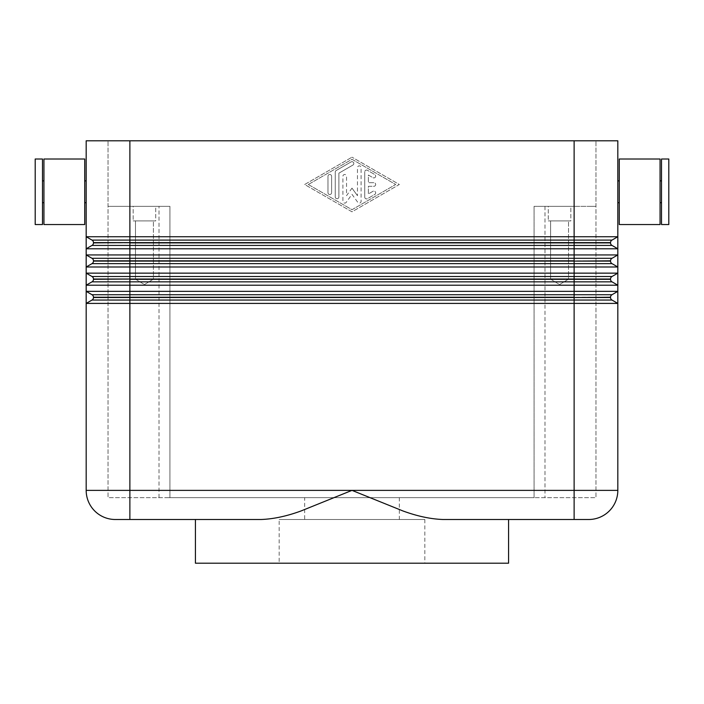 <?xml version="1.0" encoding="UTF-8"?>
<svg xmlns="http://www.w3.org/2000/svg" width="704" height="704" viewBox="0 0 704 704"><rect width="100%" height="100%" fill="white"/><g stroke="black" fill="none" stroke-linecap="round" stroke-linejoin="round"><path stroke-width="0.53" stroke-dasharray="3.52 2.64" d="M508.578 519.499L442.966 519.499C430.294 518.962 416.962 516.12 402.978 510.972L352 490.371L301.022 510.972C287.038 516.12 273.706 518.962 261.034 519.499L195.422 519.499M108.029 206.342L114.426 206.342L108.029 206.342L108.029 140.8L108.029 206.342L166.734 206.342L108.029 206.342L108.029 497.658L166.734 497.658L108.029 497.658L108.029 206.342M114.426 140.8L617.822 140.8L617.822 236.738L611.996 240.099A2.913 2.913 0 0 0 610.931 241.164A2.913 2.913 0 0 1 611.996 240.099L617.822 236.738L86.178 236.738L86.178 248.785L617.822 248.785L617.822 236.738L611.996 240.099A2.913 2.913 0 0 0 610.535 242.616A2.913 2.913 0 0 1 611.996 240.099L574.121 240.099L574.121 140.8L114.426 140.8M595.971 206.342L589.574 206.342L595.971 206.342L595.971 140.8L595.971 206.342L537.266 206.342L595.971 206.342L595.971 497.658L537.266 497.658L595.971 497.658L595.971 206.342M574.121 140.8L574.121 206.342L589.574 206.342L534.072 206.342L534.072 497.658L166.734 497.658L537.266 497.658L534.072 497.658L534.072 206.342L574.121 206.342L574.121 140.8L595.971 140.8L129.879 140.8L129.879 240.099L574.121 240.099L574.121 242.616L129.879 242.616L129.879 240.099L92.004 240.099A2.913 2.913 0 0 1 93.069 241.164A2.913 2.913 0 0 0 92.004 240.099L86.178 236.738M661.514 202.699L661.514 180.858L661.514 202.699M660.062 202.699L660.062 180.858L660.062 202.699M619.274 202.699L619.274 180.858L619.274 202.699M43.938 159.007L43.938 224.55M84.726 159.007L84.726 224.55M42.486 180.858L42.486 202.699L42.486 180.858M43.938 180.858L43.938 202.699L43.938 180.858M35.2 159.007L35.2 224.55M42.486 159.007L42.486 224.55M84.726 180.858L84.726 202.699L84.726 180.858M86.178 202.699L86.178 180.858M568.515 220.906L550.598 220.906L568.515 220.906L568.515 279.171L550.598 279.171L550.598 220.906L568.515 220.906L550.598 220.906L550.598 279.171L568.515 279.171L559.557 284.557L550.598 279.171L568.515 279.171L550.598 279.171L559.557 284.557L568.515 279.171L568.515 220.906M548.266 206.342L570.847 206.342L570.847 220.906L548.266 220.906L548.266 206.342L570.847 206.342L570.847 220.906L548.266 220.906L548.266 206.342L570.847 206.342L548.266 206.342M153.402 220.906L135.485 220.906L153.402 220.906L153.402 279.171L135.485 279.171L135.485 220.906L153.402 220.906L135.485 220.906L135.485 279.171L153.402 279.171L144.443 284.557L135.485 279.171L153.402 279.171L135.485 279.171L144.443 284.557L153.402 279.171L153.402 220.906M133.153 206.342L155.734 206.342L155.734 220.906L133.153 220.906L133.153 206.342L155.734 206.342L155.734 220.906L133.153 220.906L133.153 206.342L155.734 206.342L133.153 206.342M86.178 248.785L92.004 245.423A2.913 2.913 0 0 0 93.069 244.35A2.913 2.913 0 0 1 92.004 245.423A2.913 2.913 0 0 0 93.465 242.898A2.913 2.913 0 0 1 93.069 244.35A2.913 2.913 0 0 0 93.465 242.898L93.465 242.616A2.913 2.913 0 0 0 93.069 241.164A2.913 2.913 0 0 1 93.465 242.616A2.913 2.913 0 0 0 92.004 240.099M610.535 242.898A2.913 2.913 0 0 0 610.931 244.35A2.913 2.913 0 0 1 610.535 242.898L610.535 242.616A2.913 2.913 0 0 1 610.931 241.164A2.913 2.913 0 0 0 610.535 242.616L610.535 242.898A2.913 2.913 0 0 0 611.996 245.423A2.913 2.913 0 0 1 610.535 242.898L574.121 242.616L610.535 242.898M86.178 140.8L129.879 140.8L129.879 206.342L169.928 206.342L169.928 497.658L169.928 206.342L114.426 206.342L129.879 206.342L129.879 140.8M86.178 266.992L92.004 263.63A2.913 2.913 0 0 0 93.069 262.557A2.913 2.913 0 0 1 92.004 263.63A2.913 2.913 0 0 0 93.465 261.105A2.913 2.913 0 0 1 93.069 262.557A2.913 2.913 0 0 0 93.465 261.105L93.465 260.823A2.913 2.913 0 0 0 92.004 258.306A2.913 2.913 0 0 1 93.465 260.823A2.913 2.913 0 0 0 92.004 258.306L86.178 254.936L86.178 266.992L617.822 266.992L617.822 254.936L611.996 258.306A2.913 2.913 0 0 0 610.931 259.371A2.913 2.913 0 0 1 611.996 258.306L617.822 254.936L86.178 254.936L92.004 258.306L86.178 254.936M617.822 266.992L611.996 263.63A2.913 2.913 0 0 1 610.931 262.557A2.913 2.913 0 0 0 611.996 263.63L617.822 266.992L611.996 263.63A2.913 2.913 0 0 1 610.535 261.105L610.535 260.823A2.913 2.913 0 0 1 610.931 259.371A2.913 2.913 0 0 0 610.535 260.823L610.535 261.105A2.913 2.913 0 0 0 610.931 262.557A2.913 2.913 0 0 1 610.535 261.105L610.535 260.823A2.913 2.913 0 0 1 611.996 258.306L617.822 254.936M86.178 285.199L92.004 281.838A2.913 2.913 0 0 0 93.069 280.764A2.913 2.913 0 0 1 92.004 281.838A2.913 2.913 0 0 0 93.465 279.312A2.913 2.913 0 0 1 93.069 280.764A2.913 2.913 0 0 0 93.465 279.312L93.465 279.03A2.913 2.913 0 0 0 92.004 276.514A2.913 2.913 0 0 1 93.465 279.03A2.913 2.913 0 0 0 92.004 276.514L86.178 273.143L86.178 285.199L617.822 285.199L617.822 273.143L611.996 276.514A2.913 2.913 0 0 0 610.931 277.578A2.913 2.913 0 0 1 611.996 276.514L617.822 273.143L86.178 273.143L92.004 276.514L86.178 273.143M617.822 285.199L611.996 281.838A2.913 2.913 0 0 1 610.931 280.764A2.913 2.913 0 0 0 611.996 281.838L617.822 285.199L611.996 281.838A2.913 2.913 0 0 1 610.535 279.312L610.535 279.03A2.913 2.913 0 0 1 610.931 277.578A2.913 2.913 0 0 0 610.535 279.03L610.535 279.312A2.913 2.913 0 0 0 610.931 280.764A2.913 2.913 0 0 1 610.535 279.312L610.535 279.03A2.913 2.913 0 0 1 611.996 276.514L617.822 273.143M93.069 298.971A2.913 2.913 0 0 0 93.465 297.519L93.465 297.238A2.913 2.913 0 0 0 92.004 294.721A2.913 2.913 0 0 1 93.465 297.238A2.913 2.913 0 0 0 92.004 294.721L86.178 291.35L86.178 303.406L92.004 300.045A2.913 2.913 0 0 0 93.069 298.971A2.913 2.913 0 0 1 92.004 300.045A2.913 2.913 0 0 0 93.465 297.519A2.913 2.913 0 0 1 92.004 300.045L86.178 303.406L617.822 303.406L617.822 291.35L611.996 294.721A2.913 2.913 0 0 0 610.931 295.786A2.913 2.913 0 0 1 611.996 294.721L617.822 291.35L86.178 291.35L92.004 294.721L86.178 291.35M93.465 297.519L610.535 297.519A2.913 2.913 0 0 0 611.996 300.045L129.879 300.045L129.879 490.371L574.121 490.371L574.121 519.499L588.694 519.499A29.128 29.128 0 0 0 617.822 490.371L617.822 303.406L611.996 300.045A2.913 2.913 0 0 1 610.931 298.971A2.913 2.913 0 0 0 611.996 300.045L617.822 303.406L611.996 300.045A2.913 2.913 0 0 1 610.535 297.519L610.535 297.238A2.913 2.913 0 0 1 610.931 295.786A2.913 2.913 0 0 0 610.535 297.238L610.535 297.519A2.913 2.913 0 0 0 610.931 298.971A2.913 2.913 0 0 1 610.535 297.519L610.535 297.238A2.913 2.913 0 0 1 611.996 294.721L617.822 291.35M399.335 497.658L399.335 519.499L304.665 519.499L304.665 497.658L399.335 497.658L304.665 497.658M424.829 519.499L424.829 563.2L279.171 563.2L279.171 519.499L424.829 519.499L279.171 519.499M364.742 197.094L364.742 171.899L364.742 197.094A1.822 1.822 0 0 0 367.479 198.678L374.757 194.471A1.822 1.822 0 0 0 375.426 191.99A1.822 1.822 0 0 0 372.935 191.321L368.386 193.943L368.386 186.314L373.85 186.314A1.822 1.822 0 0 0 375.672 184.501A1.822 1.822 0 0 0 373.85 182.679L368.386 182.679L368.386 175.05L372.935 177.672A1.822 1.822 0 0 0 375.426 177.003A1.822 1.822 0 0 0 374.757 174.522L367.479 170.315A1.822 1.822 0 0 0 364.742 171.899A1.822 1.822 0 0 1 367.479 170.315L374.757 174.522A1.822 1.822 0 0 1 375.426 177.003A1.822 1.822 0 0 1 372.935 177.672L368.386 175.05L368.386 182.679L373.85 182.679A1.822 1.822 0 0 1 375.672 184.501A1.822 1.822 0 0 1 373.85 186.314L368.386 186.314L368.386 193.943L372.935 191.321A1.822 1.822 0 0 1 375.426 191.99A1.822 1.822 0 0 1 374.757 194.471L367.479 198.678A1.822 1.822 0 0 1 364.742 197.094M327.967 192.685A1.822 1.822 0 0 0 329.789 194.506A1.822 1.822 0 0 0 331.61 192.685A1.822 1.822 0 0 1 329.789 194.506A1.822 1.822 0 0 1 327.967 192.685L327.967 176.308L327.967 192.685M331.61 176.308A1.822 1.822 0 0 0 329.789 174.486A1.822 1.822 0 0 0 327.967 176.308A1.822 1.822 0 0 1 329.789 174.486A1.822 1.822 0 0 1 331.61 176.308L331.61 192.685L331.61 176.308M308.308 184.501L352 159.289L395.692 184.501L352 209.704L308.308 184.501L352 159.289L395.692 184.501L352 209.704L308.308 184.501M304.665 184.501L352 157.186L304.665 184.501L352 211.807L399.335 184.501L352 157.186L399.335 184.501L352 211.807L304.665 184.501M335.254 196.891L335.254 172.102L335.254 196.891A1.822 1.822 0 0 0 337.066 198.713A1.822 1.822 0 0 0 338.888 196.891L338.888 173.158L352.906 165.07A1.822 1.822 0 0 0 353.575 162.58A1.822 1.822 0 0 0 351.094 161.911L336.16 170.526A1.822 1.822 0 0 0 335.254 172.102A1.822 1.822 0 0 1 336.16 170.526L351.094 161.911A1.822 1.822 0 0 1 353.575 162.58A1.822 1.822 0 0 1 352.906 165.07L338.888 173.158L338.888 196.891A1.822 1.822 0 0 1 337.066 198.713A1.822 1.822 0 0 1 335.254 196.891M352 188.135L357.465 195.677L352 188.135L346.535 195.677L346.535 176.308A1.822 1.822 0 0 0 344.714 174.486A1.822 1.822 0 0 0 342.901 176.308L342.901 201.3A1.822 1.822 0 0 0 346.192 202.365L352 194.348L357.808 202.365A1.822 1.822 0 0 0 361.099 201.3L361.099 167.693A1.822 1.822 0 0 0 359.286 165.871A1.822 1.822 0 0 0 357.465 167.693L357.465 195.677L357.465 167.693A1.822 1.822 0 0 1 359.286 165.871A1.822 1.822 0 0 1 361.099 167.693L361.099 201.3A1.822 1.822 0 0 1 357.808 202.365L352 194.348L346.192 202.365A1.822 1.822 0 0 1 342.901 201.3L342.901 176.308A1.822 1.822 0 0 1 344.714 174.486A1.822 1.822 0 0 1 346.535 176.308L346.535 195.677L352 188.135M279.171 563.2L424.829 563.2M304.665 519.499L399.335 519.499M195.422 563.2L508.578 563.2M588.694 519.499A29.128 29.128 0 0 0 617.822 490.371L574.121 490.371L574.121 294.721L611.996 294.721A2.913 2.913 0 0 0 610.535 297.238L129.879 297.238L129.879 300.045L92.004 300.045L86.178 303.406L86.178 490.371L129.879 490.371L129.879 519.499L115.306 519.499A29.128 29.128 0 0 1 94.714 510.972A29.128 29.128 0 0 0 115.306 519.499M93.465 279.312L574.121 279.312L574.121 276.514L611.996 276.514A2.913 2.913 0 0 0 610.535 279.03L93.465 279.03A2.913 2.913 0 0 0 93.069 277.578M93.465 261.105L574.121 261.105L574.121 258.306L611.996 258.306A2.913 2.913 0 0 0 610.535 260.823L93.465 260.823A2.913 2.913 0 0 0 93.069 259.371M617.822 180.858L617.822 202.699M93.465 242.898L129.879 242.898L93.465 242.616A2.913 2.913 0 0 0 93.069 241.164M93.069 295.786A2.913 2.913 0 0 1 93.465 297.238L129.879 297.238L129.879 294.721L574.121 294.721L574.121 279.312L610.535 279.312A2.913 2.913 0 0 0 611.996 281.838L129.879 281.838L129.879 276.514L574.121 276.514L574.121 261.105L610.535 261.105A2.913 2.913 0 0 0 611.996 263.63L129.879 263.63L129.879 258.306L574.121 258.306L574.121 245.423L611.996 245.423A2.913 2.913 0 0 1 610.931 244.35A2.913 2.913 0 0 0 611.996 245.423L617.822 248.785M133.153 220.906L155.734 220.906L133.153 220.906M548.266 220.906L570.847 220.906L548.266 220.906M668.8 159.007L668.8 224.55M661.514 159.007L661.514 224.55M660.062 159.007L660.062 224.55M619.274 159.007L619.274 224.55M537.266 206.342L534.072 206.342L534.072 497.658L534.072 206.342L537.266 206.342M169.928 497.658L169.928 206.342L166.734 206.342L169.928 206.342L169.928 497.658M86.178 490.371A29.128 29.128 0 0 0 94.714 510.972A29.128 29.128 0 0 1 86.178 490.371M159.007 497.658L159.007 206.342L159.007 497.658M544.993 206.342L544.993 497.658L544.993 206.342M92.004 258.306L129.879 258.306L129.879 242.898L574.121 242.898L574.121 245.423L92.004 245.423A2.913 2.913 0 0 0 93.069 244.35M92.004 276.514L129.879 276.514L129.879 263.63L92.004 263.63A2.913 2.913 0 0 0 93.069 262.557M92.004 294.721L129.879 294.721L129.879 281.838L92.004 281.838A2.913 2.913 0 0 0 93.069 280.764"/><path stroke-width="1.06" d="M605.026 140.8L574.121 140.8L574.121 236.738L617.822 236.738L617.822 140.8L605.026 140.8M617.822 291.35L617.822 285.199L86.178 285.199L86.178 291.35L617.822 291.35L611.996 294.721A2.913 2.913 0 0 0 610.931 295.786A2.913 2.913 0 0 1 611.996 294.721L129.879 294.721L129.879 297.519L93.465 297.519A2.913 2.913 0 0 1 92.004 300.045L86.178 303.406L86.178 236.738L574.121 236.738L574.121 240.099L129.879 240.099L129.879 242.616L610.535 242.616A2.913 2.913 0 0 1 610.931 241.164A2.913 2.913 0 0 0 610.535 242.616L610.535 242.898A2.913 2.913 0 0 0 611.996 245.423L617.822 248.785L617.822 303.406L611.996 300.045A2.913 2.913 0 0 1 610.931 298.971A2.913 2.913 0 0 0 611.996 300.045L574.121 300.045L574.121 297.519L129.879 297.519L129.879 300.045L574.121 300.045L574.121 303.406L86.178 303.406L86.178 490.371A29.128 29.128 0 0 0 115.306 519.499L261.034 519.499C273.328 519.068 286.651 516.226 301.022 510.972L352 490.371L402.978 510.972C417.349 516.226 430.672 519.068 442.966 519.499L574.121 519.499L508.578 519.499L508.578 563.2L195.422 563.2L195.422 519.499L129.879 519.499L129.879 490.371L86.178 490.371M86.178 236.738L92.004 240.099A2.913 2.913 0 0 1 93.069 241.164A2.913 2.913 0 0 0 92.004 240.099L129.879 240.099L129.879 140.8L86.178 140.8L86.178 236.738L86.178 202.699L84.726 202.699M660.062 224.55L619.274 224.55L619.274 159.007L660.062 159.007L660.062 224.55M661.514 202.699L660.062 202.699M660.062 180.858L661.514 180.858M668.8 224.55L661.514 224.55L661.514 159.007L668.8 159.007L668.8 224.55M619.274 202.699L617.822 202.699L617.822 180.858L619.274 180.858M43.938 224.55L84.726 224.55L84.726 159.007L43.938 159.007L43.938 224.55M42.486 202.699L43.938 202.699M43.938 180.858L42.486 180.858M35.2 224.55L42.486 224.55L42.486 159.007L35.2 159.007L35.2 224.55M86.178 140.8L86.178 180.858L84.726 180.858M98.974 254.936L617.822 254.936L617.822 248.785L86.178 248.785L86.178 254.936L98.974 254.936M98.974 273.143L617.822 273.143L617.822 266.992L611.996 263.63A2.913 2.913 0 0 1 610.931 262.557A2.913 2.913 0 0 0 611.996 263.63L574.121 263.63L574.121 261.105L129.879 261.105L129.879 263.63L574.121 263.63L574.121 266.992L86.178 266.992L86.178 273.143L98.974 273.143M617.822 266.992L574.121 266.992L574.121 276.514L129.879 276.514L129.879 279.03L610.535 279.03A2.913 2.913 0 0 1 610.931 277.578A2.913 2.913 0 0 0 610.535 279.03L610.535 279.312A2.913 2.913 0 0 0 611.996 281.838L617.822 285.199M609.286 510.972A29.128 29.128 0 0 0 617.822 490.371L574.121 490.371L574.121 519.499L588.694 519.499A29.128 29.128 0 0 0 617.822 490.371L617.822 303.406L574.121 303.406L574.121 490.371L129.879 490.371L129.879 300.045L92.004 300.045M610.931 295.786A2.913 2.913 0 0 0 610.535 297.238L610.535 297.519A2.913 2.913 0 0 0 610.931 298.971A2.913 2.913 0 0 1 610.535 297.519L574.121 297.519L610.535 297.238A2.913 2.913 0 0 1 610.931 295.786M617.822 254.936L611.996 258.306A2.913 2.913 0 0 0 610.931 259.371A2.913 2.913 0 0 1 611.996 258.306L129.879 258.306L129.879 261.105L93.465 261.105A2.913 2.913 0 0 1 92.004 263.63L129.879 263.63L129.879 276.514L92.004 276.514A2.913 2.913 0 0 1 93.465 279.03L129.879 279.03L93.465 279.312A2.913 2.913 0 0 1 92.004 281.838L129.879 281.838L129.879 294.721L92.004 294.721A2.913 2.913 0 0 1 93.465 297.238L574.121 297.238L574.121 281.838L611.996 281.838A2.913 2.913 0 0 1 610.535 279.312L129.879 279.312L129.879 281.838L574.121 281.838L574.121 276.514L611.996 276.514A2.913 2.913 0 0 0 610.931 277.578A2.913 2.913 0 0 1 611.996 276.514L617.822 273.143M93.069 298.971A2.913 2.913 0 0 0 93.465 297.519L93.465 297.238M93.069 280.764A2.913 2.913 0 0 0 93.465 279.312L93.465 279.03M610.931 259.371A2.913 2.913 0 0 0 610.535 260.823L610.535 261.105A2.913 2.913 0 0 0 610.931 262.557A2.913 2.913 0 0 1 610.535 261.105L574.121 261.105L610.535 260.823A2.913 2.913 0 0 1 610.931 259.371M93.069 241.164A2.913 2.913 0 0 1 93.465 242.616L129.879 242.616L93.465 242.898A2.913 2.913 0 0 1 92.004 245.423L129.879 245.423L129.879 258.306L92.004 258.306A2.913 2.913 0 0 1 93.465 260.823L574.121 260.823L574.121 245.423L611.996 245.423A2.913 2.913 0 0 1 610.535 242.898L129.879 242.898L129.879 245.423L574.121 245.423L574.121 240.099L611.996 240.099A2.913 2.913 0 0 0 610.931 241.164A2.913 2.913 0 0 1 611.996 240.099L617.822 236.738L617.822 248.785M93.069 262.557A2.913 2.913 0 0 0 93.465 261.105L93.465 260.823M93.069 295.786A2.913 2.913 0 0 0 92.004 294.721L86.178 291.35M86.178 285.199L92.004 281.838M93.069 277.578A2.913 2.913 0 0 0 92.004 276.514L86.178 273.143M86.178 266.992L92.004 263.63M93.069 259.371A2.913 2.913 0 0 0 92.004 258.306L86.178 254.936M93.069 244.35A2.913 2.913 0 0 0 93.465 242.898L93.465 242.616M86.178 248.785L92.004 245.423M129.879 140.8L574.121 140.8M94.714 510.972A29.128 29.128 0 0 0 115.306 519.499"/></g></svg>
